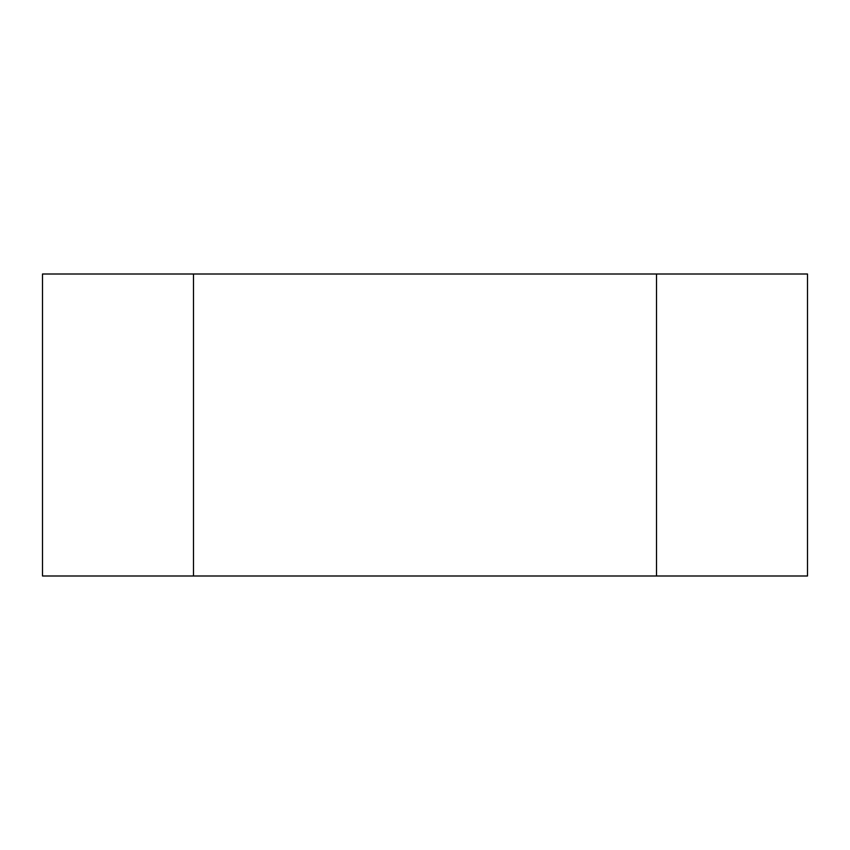 <?xml version="1.0" encoding="UTF-8"?>
<svg xmlns="http://www.w3.org/2000/svg" width="850" height="850" viewBox="0 0 850 850"><rect width="100%" height="100%" fill="white"/><g stroke="black" fill="none" stroke-linecap="round" stroke-linejoin="round"><path stroke-width="1.27" d="M656.508 274.008L656.508 575.992L807.5 575.992L807.5 274.008L193.492 274.008L193.492 575.992L42.5 575.992L42.5 274.008L193.492 274.008M656.508 575.992L193.492 575.992"/></g></svg>
